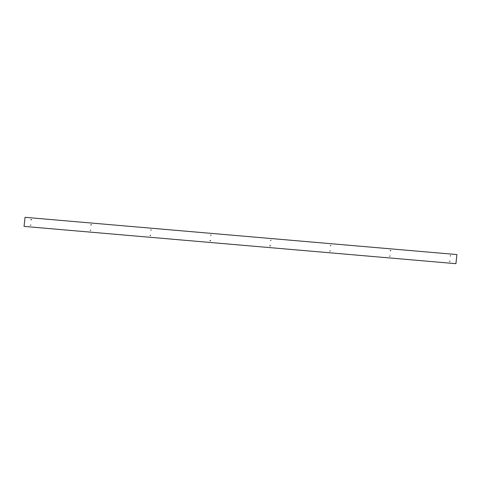 <?xml version="1.0" encoding="UTF-8"?>
<svg xmlns="http://www.w3.org/2000/svg" width="481" height="481" viewBox="0 0 481 481"><rect width="100%" height="100%" fill="white"/><g stroke="black" fill="none" stroke-linecap="round" stroke-linejoin="round"><path stroke-width="0.72" d="M390.289 250.884L390.716 250.481M390.199 250.643L390.776 250.691L390.199 250.643M330.411 245.725L330.826 245.304M270.532 240.56L270.947 240.139M210.636 235.383L211.081 234.993M150.757 230.219L151.202 229.828M90.897 225.072L91.324 224.663M90.807 224.825L91.384 224.874L90.807 224.825M31.018 219.907L31.445 219.498M30.928 219.661L31.505 219.715L30.928 219.661M30.387 225.342L30.832 224.952M90.272 230.507L90.711 230.116M150.162 235.684L150.577 235.263M210.041 240.849L210.468 240.44M209.95 240.602L210.534 240.656L209.95 240.602M269.919 246.007L270.346 245.605M269.829 245.767L270.412 245.815L269.829 245.767M329.786 251.16L330.225 250.769M389.676 256.337L390.091 255.916M449.555 261.502L449.969 261.081M450.15 256.036L450.595 255.645M24.05 226.407L455.934 263.678L24.05 226.407L25.066 217.322L456.92 254.563L455.934 263.678M456.92 254.563L455.904 263.648"/></g></svg>
